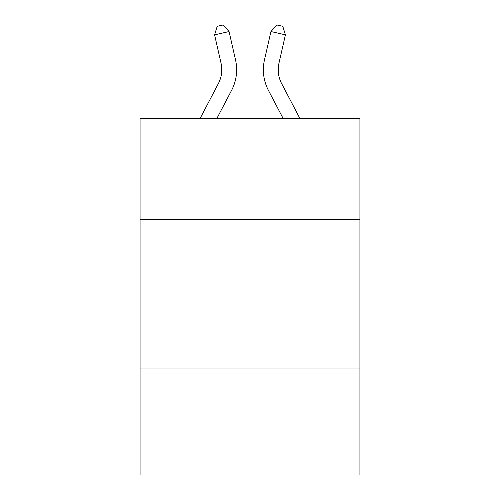 <?xml version="1.0" encoding="UTF-8"?>
<svg xmlns="http://www.w3.org/2000/svg" width="500" height="500" viewBox="0 0 500 500"><rect width="100%" height="100%" fill="white"/><g stroke="black" fill="none" stroke-linecap="round" stroke-linejoin="round"><path stroke-width="0.75" d="M359.925 219.5L359.925 118.488L140.075 118.488L140.075 219.5L359.925 219.5L359.925 475L140.075 475L140.075 219.5M359.925 368.044L140.075 368.044M200.081 118.488L218.381 83.55A29.712 29.712 -37 0 0 221.031 63.163L214.581 34.844L217.206 26.319L223 25L229.062 31.544L235.519 59.862A44.562 44.562 159.6 0 1 231.544 90.444L216.85 118.488L231.544 90.444M299.919 118.488L281.619 83.55A29.712 29.712 37 0 1 278.969 63.163L285.419 34.844L270.938 31.544L264.481 59.862A44.562 44.562 -159.6 0 0 268.456 90.444L283.15 118.488M218.381 83.55A29.712 29.712 -20.4 0 0 221.031 63.163A29.712 29.712 -20.4 0 1 218.381 83.55A29.712 29.712 -20.4 0 0 221.031 63.163A29.712 29.712 -20.4 0 1 218.381 83.55A29.712 29.712 -20.4 0 0 221.031 63.163A29.712 29.712 -20.4 0 1 218.381 83.55A29.712 29.712 -20.4 0 0 221.031 63.163A29.712 29.712 -20.4 0 1 218.381 83.55M229.062 31.544L235.519 59.862L229.062 31.544L235.519 59.862L229.062 31.544L235.519 59.862L229.062 31.544L235.519 59.862L229.062 31.544L214.581 34.844M281.619 83.55A29.712 29.712 20.4 0 1 278.969 63.163A29.712 29.712 20.4 0 0 281.619 83.55A29.712 29.712 20.4 0 1 278.969 63.163A29.712 29.712 20.4 0 0 281.619 83.55A29.712 29.712 20.4 0 1 278.969 63.163A29.712 29.712 20.4 0 0 281.619 83.55A29.712 29.712 20.4 0 1 278.969 63.163A29.712 29.712 20.4 0 0 281.619 83.55M270.938 31.544L264.481 59.862L270.938 31.544L264.481 59.862L270.938 31.544L264.481 59.862L270.938 31.544L264.481 59.862L270.938 31.544L277 25L282.794 26.319L285.419 34.844"/></g></svg>
